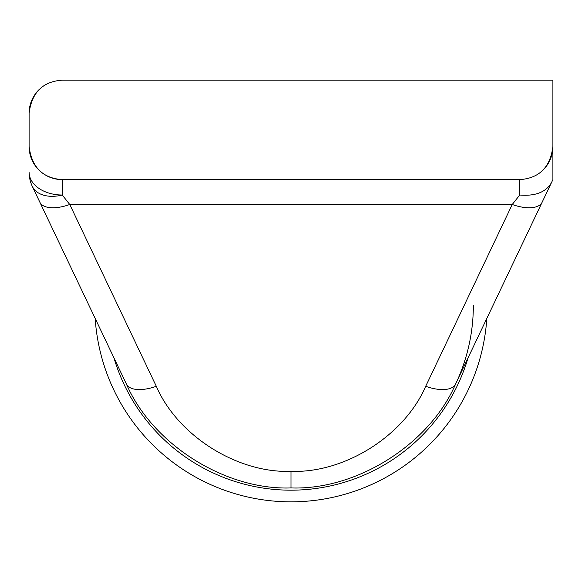 <?xml version="1.0" encoding="UTF-8"?>
<svg xmlns="http://www.w3.org/2000/svg" width="582" height="582" viewBox="0 0 582 582"><rect width="100%" height="100%" fill="white"/><g stroke="black" fill="none" stroke-linecap="round" stroke-linejoin="round"><path stroke-width="0.87" d="M486.814 318.456A196.236 196.236 0 0 1 291 501.837A196.236 196.236 0 0 1 95.186 318.456M291 487.934C225.241 490.306 152.484 444.357 126.367 383.96A33.152 15.328 -25.5 0 0 156.296 386.288C177.663 435.707 237.194 473.297 291 471.355C344.806 473.297 404.337 435.707 425.704 386.288L512.24 204.486L519.748 195.021L519.748 179.62C539.281 178.267 550.332 167.216 552.9 146.468L552.9 179.62L455.633 383.96C429.516 444.357 356.759 490.306 291 487.934L291 471.355M29.1 129.895L29.1 146.468C31.654 167.201 42.704 178.252 62.252 179.62L519.748 179.62M552.9 104.163L552.9 146.468L552.9 80.163L62.252 80.163C42.719 81.516 31.668 92.567 29.1 113.315A33.152 33.152 0 0 1 39.314 89.381A33.152 33.152 0 0 0 29.1 113.315L29.1 146.468A33.152 33.152 0 0 0 62.252 179.62A33.152 33.152 0 0 1 29.1 146.468M126.367 383.96A182.333 182.333 0 0 1 126.359 383.953A182.333 182.333 0 0 0 126.367 383.96L32.316 186.378A33.152 33.152 0 0 1 29.1 172.134A33.152 22.887 0 0 0 62.252 195.021L69.76 204.486L156.296 386.288M552.9 146.468A33.152 33.152 0 0 1 542.686 170.402A33.152 33.152 0 0 0 552.9 146.468M551.416 182.741C545.858 192.213 535.302 196.309 519.748 195.021M542.177 202.158A33.152 15.328 -154.5 0 1 512.24 204.486L69.76 204.486A33.152 15.328 -25.5 0 1 39.823 202.158M455.633 383.96A182.333 182.333 0 0 0 473.333 305.594A182.333 182.333 0 0 1 455.633 383.96A33.152 15.328 -154.5 0 1 425.704 386.288M62.252 179.62L62.252 195.021A33.152 21.636 154.5 0 1 32.316 186.378A33.152 33.152 0 0 1 29.1 172.134M468.008 357.966A184.596 184.596 0 0 1 113.992 357.966"/></g></svg>
